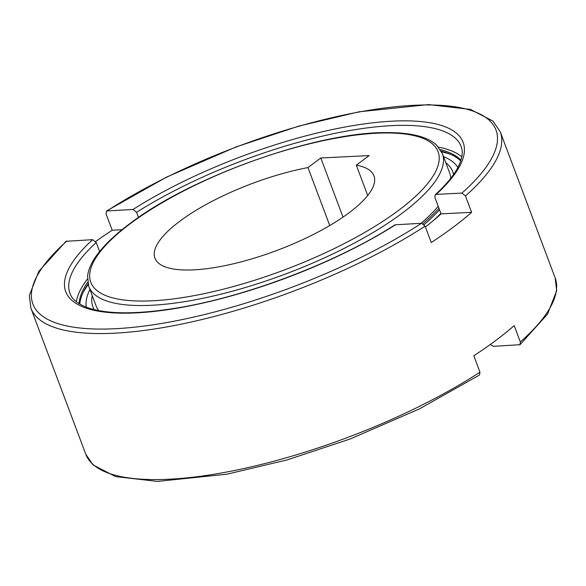<?xml version="1.0" encoding="UTF-8"?>
<svg xmlns="http://www.w3.org/2000/svg" width="586" height="586" viewBox="0 0 586 586"><rect width="100%" height="100%" fill="white"/><g stroke="black" fill="none" stroke-linecap="round" stroke-linejoin="round"><path stroke-width="0.88" d="M79.791 304.119A205.576 62.68 159.4 0 1 88.025 283.961M79.169 303.746A205.576 62.68 159.4 0 1 87.673 282.159M83.124 292.465A208.916 63.698 159.4 0 1 88.215 284.708M443.499 156.601A198.888 60.644 159.4 0 1 457.908 167.501M440.884 213.37A198.888 60.644 159.4 0 1 433.076 220.812M445.8 162.725A192.201 58.6 159.4 0 1 452.758 171.735A192.201 58.6 159.4 0 1 453.564 174.54M438.951 208.235A192.201 58.6 159.4 0 1 422.945 223.647M452.758 171.735L453.322 173.222A192.201 58.6 159.4 0 1 453.696 174.342M439.515 209.729A192.201 58.6 159.4 0 1 424.139 224.599M442.349 153.539A188.86 57.582 159.4 0 1 402.164 213.194A188.86 57.582 159.4 0 1 151.525 305.284A188.86 57.582 159.4 0 1 88.779 286.437L87.563 276.204C88.222 270.366 90.691 264.235 94.969 257.818C102.14 247.065 113.611 235.784 129.381 223.991C190.802 176.613 317.466 131.638 386.994 132.604C399.396 132.539 409.958 133.681 418.675 136.033C426.176 138.047 432.109 141.036 436.475 144.998L442.349 153.539L449.63 172.914A188.86 57.582 159.4 0 1 450.759 178.32M438.218 206.279A188.86 57.582 159.4 0 1 421.056 223.31M367.715 195.497L356.317 165.171A116.995 35.673 159.4 0 1 373.956 175.851A116.995 35.673 159.4 0 1 349.066 212.799A116.995 35.673 159.4 0 1 232.847 263.92A116.995 35.673 159.4 0 1 154.931 258.177A116.995 35.673 159.4 0 1 179.829 221.222A116.995 35.673 159.4 0 1 307.965 167.581L329.75 225.537M76.312 301.746A208.916 63.698 159.4 0 1 87.431 279.061M99.605 251.504L96.221 242.509L92.654 239.652L66.006 241.315L38.808 271.377L29.3 295.483L30.897 308.199L85.776 454.216A250.698 76.436 -20.6 0 0 169.076 479.231A250.698 76.436 -20.6 0 0 479.971 372.161L473.81 355.768A250.698 76.436 -20.6 0 0 514.178 325.582L520.339 341.968L520.009 344.685L493.361 346.348L490.314 344.487M95.701 241.513A250.698 76.436 159.4 0 1 112.204 230.232L106.044 213.839L106.542 210.989L133.022 209.458L136.589 212.322L138.516 217.443M425.385 226.929A208.916 63.698 -20.6 0 0 441.068 213.861L434.907 197.467L435.222 194.772L436.233 194.369L461.893 193.094L465.452 195.951L471.613 212.337A250.698 76.436 159.4 0 1 431.252 242.531L425.092 226.145L421.532 223.281L395.059 224.804C336.804 262.272 246.713 296.648 177.016 307.987C136.912 314.514 107.077 314.404 87.519 307.65C73.895 302.391 71.148 296.633 70.005 293.498A208.916 63.698 159.4 0 1 96.221 242.509M85.776 454.216L93.049 464.925L115.567 476.586L157.356 481.414L226.767 474.228L287.184 459.907L350.032 439.031L419.356 408.94L479.473 375.011L479.971 372.161M112.204 230.232L121.983 229.741M438.504 147.101A208.916 63.698 159.4 0 1 461.819 156.843M471.613 212.337L441.068 213.861M307.965 167.581L320.798 157.978L369.151 155.576L356.317 165.171M320.798 157.978L343.03 217.12M98.778 310.617A188.86 57.582 159.4 0 1 96.06 305.811L88.779 286.437M94.178 309.628A192.201 58.6 159.4 0 1 92.932 306.983A192.201 58.6 159.4 0 1 92.229 295.622M93.943 309.569A192.201 58.6 159.4 0 1 93.489 308.478L92.932 306.983M86.274 307.189A198.888 60.644 159.4 0 1 89.929 289.506M441.639 151.869A208.916 63.698 159.4 0 1 450.575 154.345M441.287 151.181A205.576 62.68 159.4 0 1 460.757 160.923M440.364 149.591A205.576 62.68 159.4 0 1 460.977 160.227M130.26 223.691A185.52 56.564 159.4 0 1 376.461 133.227A185.52 56.564 159.4 0 1 398.627 210.33A185.52 56.564 159.4 0 1 152.426 300.794A185.52 56.564 159.4 0 1 130.26 223.691M136.589 212.322A208.916 63.698 159.4 0 1 391.712 125.638A208.916 63.698 159.4 0 1 461.123 146.485C462.347 149.635 464.046 155.817 457.219 168.761C452.744 176.745 445.411 185.418 435.222 194.772M106.542 210.989L166.651 177.06L235.982 146.969L298.831 126.093L359.247 111.772L428.652 104.586L470.448 109.414L492.965 121.075L500.239 131.784A250.698 76.436 159.4 0 1 465.452 195.951M425.092 226.145A250.698 76.436 159.4 0 1 114.189 333.214A250.698 76.436 159.4 0 1 30.897 308.199M520.339 341.968A250.698 76.436 -20.6 0 0 555.118 277.801L556.7 290.663L547.5 314.169L520.009 344.685M421.532 223.281A247.358 75.418 159.4 0 1 115.09 328.724A247.358 75.418 159.4 0 1 66.994 240.934M107.363 210.74A247.358 75.418 159.4 0 1 413.804 105.304A247.358 75.418 159.4 0 1 461.893 193.094M395.865 224.563A212.264 64.716 159.4 0 1 136.282 312.873A212.264 64.716 159.4 0 1 92.654 239.652M133.022 209.458A212.264 64.716 159.4 0 1 392.613 121.148A212.264 64.716 159.4 0 1 436.233 194.369M500.239 131.784L555.118 277.801"/></g></svg>

